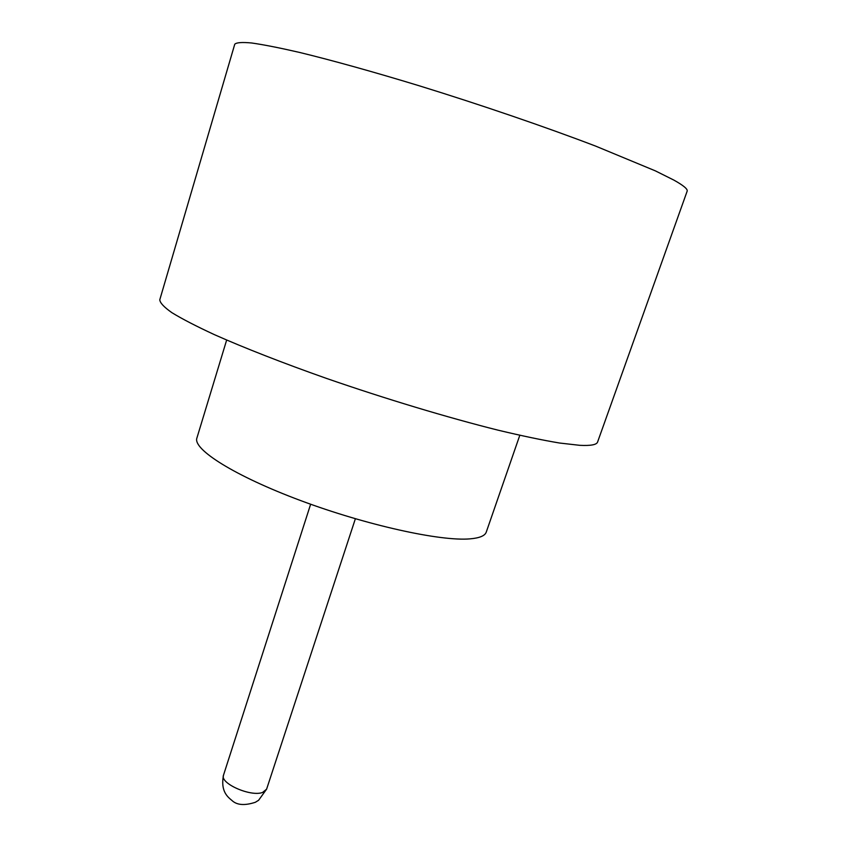 <?xml version="1.0" encoding="UTF-8"?>
<svg xmlns="http://www.w3.org/2000/svg" width="847" height="847" viewBox="0 0 847 847"><rect width="100%" height="100%" fill="white"/><g stroke="black" fill="none" stroke-linecap="round" stroke-linejoin="round"><path stroke-width="1.27" d="M519.804 435.305L486.273 532.075C485.013 535.791 479.582 538.046 469.99 538.861C440.736 541.487 366.571 525.235 300.674 500.588C234.661 475.982 192.629 449.291 196.896 438.058L226.657 340.049M579.75 445.321L559.613 443.034C542.556 440.186 522.091 435.909 498.205 430.202C448.074 417.698 385.173 398.768 326.243 378.323C282.686 362.95 244.095 347.831 214.407 334.65C196.345 326.275 182.19 318.97 171.952 312.712C164.032 307.154 159.977 302.845 159.787 299.764L234.757 44.235C236.387 42.509 242.02 42.085 251.654 42.985C263.661 44.69 279.637 47.845 299.594 52.44C332.13 60.349 373.495 71.847 419.35 85.822C481.244 104.943 545.796 127.061 595.727 146.139L655.419 170.893L673.863 180.093C683.518 185.482 687.944 189.199 687.139 191.221L597.59 442.018C596.68 444.77 590.73 445.882 579.75 445.321M223.502 775.164C219.574 783.284 250.733 797.122 262.612 792.432L266.604 789.171L258.6 800.277L255.349 802.278C244.656 805.772 236.832 805.158 231.898 800.436C227.716 796.953 220.336 791.32 223.502 775.164L310.637 504.23M266.604 789.171L355.369 518.756"/></g></svg>
